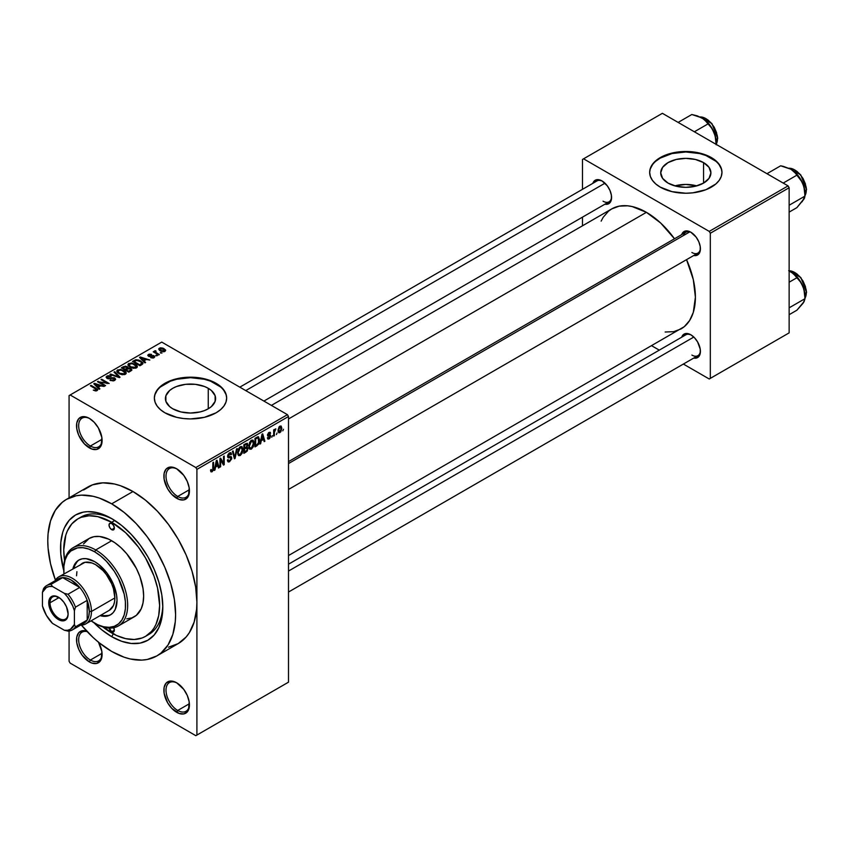 <?xml version="1.0" encoding="UTF-8"?>
<svg xmlns="http://www.w3.org/2000/svg" width="849" height="849" viewBox="0 0 849 849"><rect width="100%" height="100%" fill="white"/><g stroke="black" fill="none" stroke-linecap="round" stroke-linejoin="round"><path stroke-width="1.27" d="M177.208 469.104A16.566 9.562 -120 0 0 166.011 476.459A16.566 9.562 -120 0 0 177.728 496.453L176.666 498.299A18.073 10.432 60 0 1 163.878 476.151A18.073 10.432 60 0 1 176.666 468.775L174.172 467.619L169.556 467.162L166.033 469.2L164.122 473.413L164.122 479.176L167.624 488.759L171.774 494.351L179.16 499.456L183.766 499.912L187.289 497.875L188.467 495.996L189.2 487.888L187.289 481.468L183.766 475.366L176.666 468.775A18.073 10.432 60 0 1 189.444 490.913A18.073 10.432 60 0 1 176.666 498.299L177.728 496.453A16.566 9.562 60 0 1 166.903 481.85A16.566 9.562 60 0 1 169.439 468.574A16.566 9.562 60 0 1 177.208 469.104M177.208 683.116A16.566 9.562 -120 0 0 166.011 690.47A16.566 9.562 -120 0 0 177.728 710.464L176.666 712.311A18.073 10.432 60 0 1 163.878 690.173A18.073 10.432 60 0 1 176.666 682.787L174.172 681.63L169.556 681.174L166.033 683.212L164.122 687.435L164.122 693.187L167.624 702.77L171.774 708.363L179.16 713.468L183.766 713.924L187.289 711.886L188.467 710.019L189.2 701.911L187.289 695.48L183.766 689.377L176.666 682.787A18.073 10.432 60 0 1 189.444 704.925A18.073 10.432 60 0 1 176.666 712.311L177.728 710.464A16.566 9.562 60 0 1 166.903 695.862A16.566 9.562 60 0 1 169.439 682.585A16.566 9.562 60 0 1 177.208 683.116M86.821 631.21L82.215 630.754L78.692 632.781L76.781 637.005L76.781 642.767L78.692 649.188L82.215 655.29L89.315 661.88L90.387 660.034A16.566 9.562 -120 0 0 102.092 653.868A16.566 9.562 60 0 1 98.664 660.851A16.566 9.562 60 0 1 90.387 660.034L102.06 653.295L90.387 660.034A16.566 9.562 60 0 1 79.562 645.431A16.566 9.562 60 0 1 82.098 632.155A16.566 9.562 60 0 1 87.192 631.645A16.566 9.562 -120 0 0 78.777 641.664A16.566 9.562 -120 0 0 90.387 660.034L89.315 661.88A18.073 10.432 60 0 1 76.601 641.271A18.073 10.432 60 0 1 86.747 631.178M89.867 418.674A16.566 9.562 -120 0 0 78.67 426.028A16.566 9.562 -120 0 0 90.387 446.022L89.315 447.869A18.073 10.432 60 0 1 76.537 425.731A18.073 10.432 60 0 1 89.315 418.345L86.821 417.188L82.215 416.732L78.692 418.769L76.781 422.993L76.781 428.745L78.692 435.176L84.422 443.921L91.809 449.025L96.415 449.482L99.949 447.444L101.127 445.576L101.859 437.468L98.357 427.885L94.207 422.293L89.315 418.345A18.073 10.432 60 0 1 102.103 440.482A18.073 10.432 60 0 1 89.315 447.869L90.387 446.022A16.566 9.562 60 0 1 79.562 431.419A16.566 9.562 60 0 1 82.098 418.143A16.566 9.562 60 0 1 89.867 418.674M696.764 185.889A25.099 14.486 0 0 0 674.87 185.889L685.812 184.435L696.764 185.889M703.556 162.605L703.556 183.097L695.416 186.239L685.812 187.342L676.207 186.239L668.067 183.097A25.099 14.486 180 0 1 660.713 172.856A25.099 14.486 180 0 1 676.207 159.463A25.099 14.486 180 0 1 703.556 162.605L709 167.306L710.91 172.856L709 178.396L703.556 183.097L703.556 162.605A25.099 14.486 180 0 1 710.91 172.856A25.099 14.486 180 0 1 695.416 186.239A25.099 14.486 180 0 1 668.067 183.097L662.623 178.396L660.713 172.856L662.623 167.306L668.067 162.605L676.207 159.463L685.812 158.36L695.416 159.463L703.556 162.605M721.968 172.602A36.157 20.875 0 0 0 711.377 158.094L711.377 157.596A36.157 20.875 180 0 1 721.968 172.358A36.157 20.875 180 0 1 699.65 191.641A36.157 20.875 180 0 1 660.246 187.12L671.984 191.641L685.812 193.232L692.869 192.829L705.901 189.72L715.877 183.957L719.22 180.349L721.268 176.433L721.968 172.358L721.268 168.293L719.22 164.377L715.877 160.769L711.377 157.596L699.65 153.075L685.812 151.483L671.984 153.075L660.246 157.596L655.757 160.769L652.414 164.377L650.355 168.293L649.665 172.358L650.355 176.433L652.414 180.349L655.757 183.957L660.246 187.12A36.157 20.875 180 0 1 649.665 172.358A36.157 20.875 180 0 1 671.984 153.075A36.157 20.875 180 0 1 711.377 157.596L711.377 158.094A36.157 20.875 0 0 0 672.175 153.52A36.157 20.875 0 0 0 649.665 172.602M172.761 408.793A25.099 14.486 180 0 1 165.417 398.542A25.099 14.486 180 0 1 180.901 385.159A25.099 14.486 180 0 1 208.26 388.301L208.26 408.793L204.45 410.598L200.109 411.935L190.505 413.038L180.901 411.935L172.761 408.793L169.641 406.597L165.895 401.375L165.895 395.719L169.641 390.498L172.761 388.301L176.571 386.497L185.613 384.332L195.408 384.332L204.45 386.497L208.26 388.301L211.38 390.498L215.126 395.719L215.126 401.375L211.38 406.597L208.26 408.793L208.26 388.301A25.099 14.486 180 0 1 215.604 398.542A25.099 14.486 180 0 1 200.109 411.935A25.099 14.486 180 0 1 172.761 408.793M226.662 398.298A36.157 20.875 0 0 0 216.071 383.79L216.071 383.292A36.157 20.875 180 0 1 226.662 398.054A36.157 20.875 180 0 1 204.344 417.337A36.157 20.875 180 0 1 164.95 412.816L176.677 417.337L183.458 418.525L190.505 418.928L204.344 417.337L216.071 412.816L220.57 409.653L223.913 406.045L225.972 402.129L226.662 398.054L225.972 393.978L223.913 390.062L220.57 386.454L216.071 383.292L204.344 378.771L190.505 377.179L176.677 378.771L164.95 383.292L160.45 386.454L157.107 390.062L155.049 393.978L154.359 398.054L155.049 402.129L157.107 406.045L160.45 409.653L164.95 412.816A36.157 20.875 180 0 1 154.359 398.054A36.157 20.875 180 0 1 176.677 378.771A36.157 20.875 180 0 1 216.071 383.292L216.071 383.79A36.157 20.875 0 0 0 176.868 379.216A36.157 20.875 0 0 0 154.359 398.298M288.501 461.623L685.865 232.212A12.056 6.962 60 0 1 691.373 232.53A12.056 6.962 -120 0 0 683.636 235.428M681.694 234.621A13.552 7.832 60 0 1 690.821 232.202L685.493 230.992L682.851 232.52L681.694 234.621M592.857 183.331A13.552 7.832 60 0 1 601.983 180.911L596.656 179.701L594.013 181.23L592.857 183.331M681.694 337.202A13.552 7.832 60 0 1 690.821 334.771L685.493 333.561L682.851 335.09L681.694 337.202M102.06 439.283L90.387 446.022L102.06 439.283M189.401 703.725L177.728 710.464L189.401 703.725M189.401 489.714L177.728 496.453L189.401 489.714M64.566 560.595A67.782 39.139 60 0 1 77.79 518.919L80.984 517.073A67.782 39.139 60 0 1 113.31 519.556A67.782 39.139 -120 0 0 79.424 518.06M111.686 518.59L121.662 525.478L131.255 534.382L140.096 544.941L147.843 556.753L154.2 569.371L158.922 582.308L161.83 595.064L162.817 607.141L161.83 618.093L158.922 627.496L154.2 634.967L147.843 640.242L140.096 643.118L131.255 643.468L121.662 641.292L111.686 636.665A72.303 41.75 60 0 1 93.868 622.678L101.71 629.778L111.686 636.665L113.299 633.874L111.686 636.665A72.303 41.75 60 0 0 162.817 607.141A72.303 41.75 60 0 0 111.686 518.59L111.686 518.59A72.303 41.75 60 0 0 63.76 570.539L60.799 554.036L60.799 542.469L62.762 532.238L64.45 527.76L69.172 520.288L75.529 515.003L83.276 512.138L87.585 511.65L96.85 512.563L106.677 515.98L111.686 518.59M168.495 647.193L178.184 643.606A90.387 52.182 -120 0 0 196.904 602.228A90.387 52.182 -120 0 0 132.985 491.529L111.686 503.828A90.387 52.182 60 0 1 170.734 583.475A90.387 52.182 60 0 1 156.874 655.906A90.387 52.182 60 0 1 111.686 651.427A90.387 52.182 60 0 1 81.398 625.119L93.135 637.535L99.216 642.81L111.686 651.427L124.156 657.211L130.237 658.962L141.815 660.108L147.195 659.493L156.874 655.906L161.087 652.966L168.049 644.953L172.846 634.362L175.287 621.585L175.594 614.527L174.363 599.415L170.734 583.475L164.823 567.312L156.874 551.532L147.195 536.77L136.148 523.568L124.156 512.446L111.686 503.828L132.985 491.529L120.526 485.745L114.435 483.994L102.867 482.848L92.445 484.875L83.584 489.99M271.404 405.398L611.758 208.896A69.289 40.009 -120 0 1 646.407 212.335L660.628 222.979L674.499 238.781A69.289 40.009 -120 0 0 646.407 212.335L288.501 418.96L646.407 212.335L632.176 206.562L627.655 205.819L619.186 206.148L611.758 208.896L608.531 211.146L603.193 217.291L601.134 221.122M665.149 332.012L673.628 331.672L681.047 328.924A69.289 40.009 -120 0 0 686.544 259.645L693.293 279.554L695.405 297.203L693.293 312.411L689.611 320.529L684.283 326.674L288.501 555.554M288.501 564.203L685.865 334.793A12.056 6.962 60 0 1 691.373 335.111M239.811 387.165L597.027 180.922A12.056 6.962 60 0 1 602.535 181.24M156.874 655.906L178.184 643.606L186.133 637.005L189.359 632.654L194.145 622.062L196.597 609.285L196.904 602.228L196.904 735.064L288.501 682.171L288.501 416.498L196.904 469.391L196.904 735.064L288.501 682.171L195.832 735.68L70.149 663.111L69.077 661.265L69.077 631.03L69.077 661.265L70.149 663.111L195.832 735.68L288.501 682.171L288.501 416.498L287.44 414.662L195.832 467.544L70.149 394.976L161.745 342.094L287.44 414.662L288.501 416.498L196.904 469.391L196.904 602.228L195.673 587.115L192.033 571.175L186.133 555.013L178.184 539.232L168.495 524.47L157.447 511.268L145.455 500.146L132.985 491.529A90.387 52.182 -120 0 0 87.797 487.05L66.498 499.35A90.387 52.182 60 0 1 111.686 503.828L99.216 498.045L93.135 496.294L81.557 495.147L76.177 495.763L66.498 499.35L62.285 502.29L55.323 510.302L50.526 520.893L48.085 533.671L47.777 540.728L48.085 548.136L50.526 563.736L55.408 580.111A90.387 52.182 60 0 1 66.498 499.35M277.082 432.937L276.403 434.561L277.082 432.937M274.365 432.491L274.365 435.739L273.686 436.131L273.686 429.87L274.365 429.477L274.365 430.475L275.681 428.809L274.365 432.491L275.819 428.862L274.365 430.475L274.365 429.477L273.686 429.87L273.686 436.131L274.365 435.739L273.686 435.346L274.365 435.739L274.365 432.491L273.686 432.099L274.365 432.491M272.433 435.622L271.754 437.246L272.433 435.622M270.682 435.951L269.717 438.402L267.86 439.018L267.393 437.861L268.072 437.352L268.995 438.052L270.014 436.492L267.615 435.77L268.411 432.905L270.332 432.459L270.587 433.33L269.048 433.33L268.178 434.741L270.237 434.815L270.682 435.951L270.3 434.847L268.167 434.592L269.037 433.33L270.587 433.33L270.152 432.29L269.016 432.449L267.488 435.113L270.014 436.492L269.091 437.999L268.072 437.352L267.393 437.861L267.944 439.082L269.048 438.922L267.414 437.967L269.048 438.922L270.682 435.951L268.942 434.943L270.682 435.951M261.237 440.748L259.943 444.069L262.001 434.264L262.712 433.85L264.877 441.215L264.166 441.629L263.583 439.389L261.237 440.748L263.583 439.389L264.166 441.629L264.877 441.215L262.712 433.85L262.001 434.264L259.943 444.069L260.654 443.656L260.091 443.337L260.654 443.656L261.237 440.748L260.707 440.44L261.237 440.748M249.468 448.866L251.421 449.1L248.937 447.667L251.421 449.1L249.829 449.206L248.959 447.752L249.5 442.626L251.092 440.472L253.161 440.249L254.01 442.446L253.533 446.213L251.421 449.1L253.363 446.659L254.031 443.178L252.97 440.122L251.421 440.26L248.799 446.298L249.882 449.238M238.336 455.297L240.278 455.531L237.794 454.088L240.278 455.531L238.696 455.637L237.816 454.183L238.367 449.057L240.118 446.797L242.018 446.68L242.888 449.238L242.315 452.867L240.278 455.531L242.22 453.09L242.899 449.609L241.838 446.553L240.288 446.691L237.667 452.729L238.749 455.669M212.048 470.813L211.231 469.508L210.552 470.006L210.955 471.853L212.017 471.842L210.637 471.046L212.017 471.842L210.955 471.853L210.552 470.006L211.231 469.508L211.815 470.908L212.738 469.911L212.876 462.631L213.555 462.238L213.311 470.102L212.017 471.842L213.555 468.075L213.555 462.238L212.876 462.631L212.781 469.752L212.048 470.813L210.563 470.282M215.529 467.13L214.235 470.452L216.293 460.657L217.004 460.243L219.169 467.597L218.458 468.011L217.875 465.783L215.529 467.13L217.875 465.783L218.458 468.011L219.169 467.597L217.004 460.243L216.293 460.657L214.235 470.452L214.946 470.038L214.383 469.72L214.946 470.038L215.529 467.13L214.999 466.823L215.529 467.13M220.623 459.871L220.623 466.759L219.944 467.152L219.944 458.545L220.666 458.131L223.531 463.384L223.531 456.475L224.21 456.083L224.21 464.69L223.478 465.114L220.623 459.871L223.478 465.114L224.21 464.69L224.21 456.083L223.531 456.475L223.531 463.384L220.666 458.131L219.944 458.545L219.944 467.152L220.623 466.759L219.944 466.377L220.623 466.759L220.623 459.871L219.944 459.479L220.623 459.871M229.548 453.897L230.886 454.799L231.565 454.3L229.347 453.016L231.565 454.3L230.939 452.708L229.527 452.899L227.596 456.38L228.137 457.707L229.389 457.707L227.606 456.677L231.087 458.354L229.708 460.625L228.572 460.752L228.084 459.553L227.405 460.052L228.116 461.867L229.644 461.665L231.756 457.951L229.612 456.709L231.756 457.951L231.618 458.991L229.41 461.792L228.317 461.962L227.543 461.06L228.084 459.553L228.519 460.72L229.379 460.784L231.034 458.842L230.769 457.59L228.37 457.791L227.712 457.155L227.872 454.894L229.134 453.164L230.726 452.623L231.565 454.3L230.886 454.799L230.429 453.727L229.304 454.056L228.381 456.635L231.183 456.582L231.756 457.951L230.726 456.497L228.487 456.762L229.548 453.897L230.482 453.748L229.283 453.058M237.211 448.58L235.088 458.418L234.42 458.8L232.414 451.35L233.114 450.946L234.717 457.622L236.51 448.983L237.211 448.58L236.51 448.983L234.717 457.622L233.114 450.946L232.414 451.35L234.42 458.8L235.088 458.418L234.175 457.887L235.088 458.418L237.211 448.58M248.025 448.41L247.208 451.084L243.865 453.345L243.865 444.738L247.335 443.305L247.823 444.876L247.101 446.839L248.025 448.41L247.101 446.839L247.834 444.611L247.282 443.274L243.865 444.738L243.865 453.345L245.966 452.135L245.096 451.626L245.966 452.135L248.025 448.41L245.86 447.158L248.025 448.41M259.55 439.941L258.499 444.345L254.997 446.914L254.997 438.307L258.425 436.779L259.55 439.644L257.969 436.747L254.997 438.307L254.997 446.914L256.982 445.767L256.111 445.269L256.982 445.767L259.55 439.941L258.839 439.527L259.55 439.941M281.826 428.236L280.839 431.791L278.854 432.778L278.048 430.199L279.034 426.973L281.168 426.092L281.826 428.236L281.093 426.039L279.937 426.145L278.048 430.475L278.79 432.746L279.937 432.629L278.132 431.589L279.937 432.629L281.826 428.236L281.083 427.8L281.826 428.236M283.47 429.254L282.791 430.868L283.47 429.254M69.077 395.592L69.077 497.864L69.077 395.592L70.149 394.976L195.832 467.544L196.904 469.391L195.832 467.544L287.44 414.662L161.745 342.094L69.077 395.592M162.042 352.993L160.302 352.77L162.042 352.993M157.394 355.678L155.654 355.455L157.394 355.678M145.614 362.481L143.969 360.857L146.315 359.498L149.838 360.04L140.223 356.983L139.501 357.397L144.903 362.884L145.614 362.481L143.969 360.857L146.315 359.498L149.838 360.04L140.223 356.983L139.501 357.397L144.903 362.884L145.614 362.481M133.357 368.317L136.986 367.49L137.347 366.322L136.519 365.038L131.722 362.958L128.273 363.871L127.997 365.187L128.931 366.407L133.357 368.317L136.477 367.861L137.273 366.089L135.278 364.147L128.825 363.446L127.923 364.72L130.13 367.224L133.357 368.317M122.224 374.738L125.854 373.91L126.214 372.753L125.387 371.469L120.579 369.389L117.141 370.302L116.865 371.618L117.799 372.828L122.224 374.738L125.344 374.292L126.14 372.52L124.134 370.578L117.693 369.877L116.791 371.151L118.998 373.656L122.224 374.738M114.711 380.437L115.644 379.195L114.063 377.688L108.831 378.325L107.345 377.678L107.823 376.574L110.625 376.638L110.741 375.969L107.919 375.693L106.136 376.924L107.897 378.739L113.989 378.367L114.551 379.142L113.724 379.991L109.945 380.278L113.288 380.925L115.644 379.248L114.657 377.964L107.749 378.007L107.823 376.574L111.198 376.192L106.932 376.086L106.093 377.168L107.048 378.378L113.989 378.367L113.893 379.896L109.945 380.278L114.711 380.437M99.906 388.863L98.261 387.24L100.606 385.892L104.13 386.422L94.515 383.366L93.804 383.78L99.195 389.277L99.906 388.863L98.261 387.24L100.606 385.892L104.13 386.422L94.515 383.366L93.804 383.78L99.195 389.277L99.906 388.863M97.083 390.614L96.117 388.29L96.117 389.107L96.117 388.29L91.066 385.361L91.066 386.146L91.066 385.361L90.387 385.754L96.404 389.341L96.234 390.911L96.234 390.084L93.284 390.116L96.351 390.89L97.561 390.19L97.518 389.362L91.066 385.361L90.387 385.754L96.531 389.532L95.799 390.232L93.284 390.116L95.491 390.922L97.677 389.829M105.584 385.584L99.62 382.146L109.171 383.515L101.71 379.216L101.031 379.609L107.016 383.058L97.455 381.668L104.905 385.977L105.584 385.584L99.62 382.146L109.171 383.515L101.71 379.216L101.031 379.609L107.016 383.058L97.455 381.668L104.905 385.977L105.584 385.584M120.049 377.243L114.721 371.703L114.01 372.117L118.807 376.945L110.625 374.069L109.924 374.473L119.38 377.625L120.049 377.243L114.721 371.703L114.01 372.117L118.807 376.945L110.625 374.069L109.924 374.473L119.38 377.625L120.049 377.243M128.04 367.978L127.212 366.651L127.212 369.071L127.212 366.651L123.476 366.651L123.476 367.659L123.476 366.651L121.365 367.861L128.825 372.17L131.786 370.238L130.799 368.498L128.04 367.978L127.424 366.789L125.334 366.152L121.365 367.861L128.825 372.17L131.913 369.846L130.799 368.498L128.082 367.755M141.953 364.592L142.908 363.712L142.77 362.672L138.971 360.103L135.957 359.721L132.508 361.43L139.958 365.739L142.982 363.361L140.743 360.931L135.617 359.796L132.508 361.43L139.958 365.739L141.953 364.592M154.104 357.684L154.826 356.697L153.658 355.561L148.915 355.678L151.228 354.298L149.169 354.171L147.811 355.094L149.233 356.527L153.457 356.198L153.266 357.27L150.708 357.631L153.064 358.055L154.826 356.771L153.998 355.731L149.053 355.784L149.265 354.893L151.578 354.447L148.458 354.457L147.768 355.317L148.479 356.23L152.788 356.018L153.382 357.206L150.708 357.631L154.104 357.684M159.325 354.564L155.441 352.123L156.131 351.263L155.547 350.701L154.476 351.019L154.773 351.932L153.223 351.815L158.646 354.946L159.325 354.564L155.537 352.218L155.547 350.701L154.614 350.902L154.773 351.932L153.223 351.815L158.646 354.946L159.325 354.564M164.993 351.401L165.534 349.947L163.008 348.164L160.525 347.803L158.742 348.822L160.068 350.733L163.496 351.783L165.672 350.457L164.016 348.652L159.379 348.154L158.699 349.098L160.302 350.87L164.993 351.401M162.785 605.252A67.782 39.139 60 0 1 148.777 634.49A67.782 39.139 60 0 1 147.142 635.349A67.782 39.139 -120 0 0 162.785 605.252M582.488 159.442L582.488 189.316L582.488 159.442L662.379 113.32L788.074 185.889L709.244 231.395L583.56 158.827L709.244 231.395L710.316 233.242L710.316 378.378L789.135 332.872L789.135 187.735L710.316 233.242L710.316 378.378L709.244 378.994L683.381 364.062L709.244 378.994L789.135 332.872L709.244 378.994L789.135 332.872L789.135 187.735L788.074 185.889L789.135 187.735L710.316 233.242L709.244 231.395L788.074 185.889L662.379 113.32L582.488 159.442M582.488 217.142L582.488 225.802L582.488 217.142M659.28 350.138L651.788 345.819L659.28 350.138M693.739 358.076L696.148 358.129L698.791 356.601L700.223 353.439L700.223 349.119L697.602 341.935L694.493 337.732L690.821 334.771A13.552 7.832 60 0 1 700.404 351.38A13.552 7.832 60 0 1 693.739 358.076M604.902 204.206L607.311 204.259L609.953 202.731L611.386 199.568L611.386 195.249L609.953 190.431L607.311 185.846L601.983 180.911A13.552 7.832 60 0 1 611.567 197.509A13.552 7.832 60 0 1 604.902 204.206M693.739 255.496L696.148 255.549L698.791 254.021L700.223 250.858L700.223 246.539L698.791 241.721L696.148 237.136L690.821 232.202A13.552 7.832 60 0 1 700.404 248.799A13.552 7.832 60 0 1 693.739 255.496M700.393 248.163A12.056 6.962 60 0 1 697.91 253.087A12.056 6.962 60 0 1 691.882 252.493A12.056 6.962 -120 0 0 700.393 248.163M603.055 201.202A12.056 6.962 -120 0 0 611.556 196.872A12.056 6.962 60 0 1 609.073 201.797L263.912 401.078M691.882 355.073A12.056 6.962 -120 0 0 700.393 350.743A12.056 6.962 60 0 1 697.91 355.667L288.501 592.04M98.569 642.279A18.073 10.432 60 0 1 102.103 654.505A18.073 10.432 60 0 1 89.315 661.88L91.809 663.037L96.415 663.494L99.949 661.456L101.127 659.588L101.859 651.48L98.357 641.908M189.433 490.276A16.566 9.562 60 0 1 186.016 497.27A16.566 9.562 60 0 1 177.728 496.453A16.566 9.562 -120 0 0 189.433 490.276M189.433 704.288A16.566 9.562 60 0 1 186.016 711.282A16.566 9.562 60 0 1 177.728 710.464A16.566 9.562 -120 0 0 189.433 704.288M102.092 439.856A16.566 9.562 60 0 1 98.664 446.839A16.566 9.562 60 0 1 90.387 446.022A16.566 9.562 -120 0 0 102.092 439.856M225.972 394.477L223.913 390.561M220.57 386.953L210.594 381.19L204.344 379.259L190.505 377.678L176.677 379.259L170.426 381.19L160.45 386.953M157.107 390.561L155.049 394.477M721.268 168.781L719.22 164.865M715.877 161.257L705.901 155.494L699.65 153.563L685.812 151.982L671.984 153.563L660.246 158.094L655.757 161.257M652.414 164.865L650.355 168.781M96.404 389.341L96.234 390.084M94.515 384.512L94.515 383.366L94.515 384.512M98.261 388.333L98.261 387.24L98.261 388.333M97.624 386.603L96.086 384.99L96.086 386.104L94.982 383.992L94.982 384.99L94.982 383.992L99.503 385.52L99.503 386.528L99.503 385.52L97.624 386.603L97.624 387.675L97.624 386.603L94.982 383.992L99.503 385.52L97.624 386.603M98.176 382.092L98.176 381.254L98.176 382.092M107.016 383.652L107.016 383.058L107.016 383.652M101.71 379.991L101.71 379.216L101.71 379.991M99.62 382.92L99.62 382.146L99.62 382.92M110.529 380.564L110.529 379.832L110.529 380.564M113.893 380.787L113.893 379.896L113.893 380.787M113.989 378.367L113.893 379.896M106.932 378.314L106.932 376.086L106.932 378.314M107.749 378.007L107.823 376.574M108.725 378.877L108.725 378.314L108.725 378.877M110.285 378.696L110.285 377.985L110.285 378.696M111.856 378.24L111.856 377.54L111.856 378.24M114.657 380.458L114.657 377.964L114.657 380.458M110.625 374.706L110.625 374.069L110.625 374.706M114.721 372.838L114.721 371.703L114.721 372.838M117.693 372.743L117.693 369.877L117.693 372.743M124.134 371.406L124.134 370.578L124.134 371.406M126.14 373.496L126.14 372.52L126.14 373.496M119.688 373.263L117.884 371.342L118.573 370.376L121.46 370.153L125.132 372.838L124.463 374.653L124.463 373.793L119.688 373.263L119.688 374.006L117.884 371.31L119.953 370.005L122.988 370.716L125.121 372.679L123.285 374.144L119.688 373.263M130.799 371.034L130.799 368.498L130.799 371.034L130.788 369.665L130.067 371.448L130.067 370.44L128.634 371.278L126.013 369.761L126.013 370.546L127.35 368.997L130.13 368.901L130.682 369.984L128.634 371.278L128.634 372.053L128.634 371.278L126.013 369.761L128.708 368.53L130.13 368.901L130.682 369.984M125.143 369.262L122.914 367.978L122.914 368.763L124.103 367.299L126.66 367.118L127.063 369.166L127.063 368.073L126.416 369.538L126.416 368.53L125.143 370.047L125.143 369.262L122.914 367.978L125.132 366.832L126.66 367.118L127.063 368.073L125.143 369.262M126.66 367.118L127.063 368.073M128.825 366.312L128.825 363.446L128.825 366.312M135.278 364.985L135.278 364.147L135.278 364.985M137.273 367.065L137.273 366.089L137.273 367.065M130.82 366.842L129.016 364.911L129.706 363.945L132.603 363.722L136.264 366.407L135.596 368.222L135.596 367.362L130.82 366.842L130.82 367.585L129.016 364.879L131.086 363.574L134.131 364.295L136.254 366.259L134.418 367.723L130.82 366.842M134.407 361.345L134.407 360.337L134.407 361.345M135.617 360.655L135.617 359.796L135.617 360.655M140.743 361.759L140.743 360.931L140.743 361.759M141.603 362.534L140.987 365.144L140.987 364.136L139.767 364.847L134.057 361.547L136.891 360.326L140.923 361.886L141.603 362.534L139.767 365.632L139.767 364.847L134.057 361.547L134.057 362.332L134.057 361.547L136.371 360.379L140.053 361.324L141.603 362.534L141.879 364.635M140.223 358.119L140.223 356.983L140.223 358.119M143.969 361.939L143.969 360.857L143.969 361.939M143.322 360.22L141.794 358.596L141.794 359.721L140.69 357.609L140.69 358.596L140.69 357.609L145.211 359.127L145.211 360.135L145.211 359.127L143.322 360.22L143.322 361.281L143.322 360.22L140.69 357.609L145.211 359.127L143.322 360.22M151.292 357.853L151.292 357.185L151.292 357.853M153.382 357.981L153.382 357.206L153.382 357.981M153.457 356.198L153.382 357.206M148.458 356.219L148.458 354.457L148.458 356.219M149.053 355.784L149.265 354.893M149.711 356.601L149.711 355.911L149.711 356.601M150.793 356.495L150.793 355.646L150.793 356.495M153.998 357.747L153.998 355.731L153.998 357.747M156.322 355.848L156.322 355.062L156.322 355.848M153.902 352.208L153.902 351.433L153.902 352.208M154.773 352.706L154.773 351.932L154.773 352.706M154.614 350.902L154.773 351.932M156.131 351.263L155.547 350.701L155.547 351.486L156.131 351.263M155.537 352.218L155.547 351.486M156.513 353.715L156.513 352.94L156.513 353.715M160.97 353.163L160.97 352.377L160.97 353.163M159.379 350.234L159.379 348.154L159.379 350.234M164.016 349.491L164.239 351.688L164.239 350.945L160.97 350.478L160.132 348.61L163.39 349.077L164.239 350.945L160.97 350.478L160.97 351.221L159.782 349.353L160.132 348.61L164.006 349.48M159.761 350.531L160.132 348.61M164.61 350.382L164.239 350.945M130.13 368.901L130.788 369.686M212.876 467.682L213.555 468.075L212.876 467.682M210.955 471.853L212.017 471.842M218.204 467.046L219.169 467.597L218.204 467.046M217.004 465.273L217.875 465.783L217.004 465.273M215.763 465.995L216.219 461.028L217.641 464.902L215.232 465.687L217.641 464.902L216.707 461.315L215.763 465.995M222.077 462.546L223.531 463.384L222.077 462.546M222.809 463.894L224.21 464.69L222.809 463.894M229.644 461.665L227.415 460.381L229.644 461.665M229.357 456.773L231.087 458.354M227.659 455.658L228.275 456.009L227.659 455.658M227.596 456.253L228.54 456.804M229.559 456.73L228.487 456.762M233.655 455.966L234.441 456.422L233.655 455.966M233.995 457.208L234.717 457.622L233.995 457.208M242.177 449.195L242.899 449.609L242.177 449.195M241.689 452.782L242.22 453.09L241.689 452.782M238.346 452.358L240.288 447.699L239.545 447.264L241.933 448.198L242.22 449.97L240.278 454.523L239.131 454.618L237.688 451.976L239.195 454.65L241.201 453.642L242.198 450.554L241.498 447.635L239.333 448.59L238.346 452.358M240.087 446.818L241.933 448.198M245.955 443.528L247.834 444.611L245.955 443.528M246.645 446.574L247.155 445.141L246.528 446.691L244.544 447.922L244.544 445.354L243.865 444.961L245.722 444.674L244.852 444.165L247.155 445.141L246.645 444.271L244.544 445.354L244.544 447.922L243.865 447.529L244.544 447.922L246.624 446.595M245.722 443.666L247.155 445.141M244.544 451.944L244.544 448.93L243.865 448.537L245.881 448.155L245.011 447.656L247.346 448.813L246.677 450.607L244.544 451.944L243.865 451.551L244.544 451.944L246.995 450.193L246.953 447.858L244.544 448.93L244.544 451.944M246.995 447.879L247.346 448.813M253.31 442.764L254.031 443.178L253.31 442.764M252.832 446.351L253.363 446.659L252.832 446.351M249.479 445.927L251.431 441.268L250.678 440.833L253.066 441.767L253.352 443.549L251.41 448.092L250.264 448.187L248.831 445.545L250.328 448.219L252.344 447.211L253.342 444.123L252.641 441.204L250.476 442.159L249.479 445.927M251.219 440.387L253.066 441.767M258.595 436.853L257.969 436.747M257.841 437.84L255.676 438.922L255.676 445.523L255.676 438.922L254.997 438.53L256.876 438.233L256.005 437.723L257.841 437.84L256.822 437.256L258.17 437.925L258.605 442.573L256.897 444.812L254.997 445.131L255.676 445.523L257.449 444.452L258.605 442.573L258.701 438.71L256.918 437.203M263.912 440.652L264.877 441.215L263.912 440.652M262.712 438.891L263.583 439.389L262.712 438.891M261.46 439.602L261.917 434.646L263.349 438.519L260.94 439.304L263.349 438.519L262.405 434.921L261.46 439.602M269.091 437.999L268.072 437.352M267.52 434.699L269.833 436.025L267.52 434.699M267.488 435.113L269.165 436.068L267.488 435.102L267.881 436.089M269.037 432.438L270.587 433.33L269.037 432.438M269.048 433.33L269.908 433.839M267.615 434.274L268.167 434.592L267.615 434.274M273.686 430.082L274.365 430.475L273.686 430.082M274.758 429.361L275.628 429.87L274.758 429.361M274.598 429.721L275.14 430.04L274.598 429.721M273.686 430.676L274.492 431.133L273.686 430.676M279.915 427.047L278.737 429.7L279.629 431.854L280.934 430.294L280.923 427.323L279.915 427.047L281.146 428.692L279.958 431.727L278.079 429.711L278.727 430.082L279.915 427.047L279.279 426.686L280.637 426.994M279.958 431.727L278.069 431.112M113.66 627.74A3.767 2.176 60 0 1 113.564 631.932L111.686 631.741L114.35 630.213L113.564 631.932A3.767 2.176 60 0 1 111.686 631.741L109.075 627.761M111.686 529.659L114.35 528.12L113.564 529.85A3.767 2.176 60 0 1 111.686 529.659L109.808 527.675L109.022 525.043L109.808 523.324L111.686 523.504A3.767 2.176 60 0 1 114.148 526.826A3.767 2.176 60 0 1 113.564 529.85L111.686 529.659A3.767 2.176 60 0 1 109.224 526.338A3.767 2.176 60 0 1 109.808 523.324A3.767 2.176 60 0 1 111.686 523.504L113.564 525.499L114.35 528.12L111.686 529.659M101.116 615.037A31.636 18.264 -120 0 0 110.986 614.538M94.642 561.635A31.636 18.264 60 0 1 115.305 589.514A31.636 18.264 60 0 1 110.466 614.867A31.636 18.264 60 0 1 100.055 615.652L107.07 616.119L110.466 614.867L113.246 612.554L115.305 609.285L117.013 600.381L116.578 595.096L113.246 583.857L107.07 573.171L99.004 564.649L94.642 561.635L86.089 558.663L82.215 558.812L78.83 560.075A31.636 18.264 60 0 1 94.642 561.635M63.76 569.021A45.188 26.096 60 0 1 73.11 547.711A45.188 26.096 60 0 1 95.704 549.95A45.188 26.096 60 0 1 125.228 589.779A45.188 26.096 60 0 1 118.308 625.989A45.188 26.096 60 0 1 95.704 623.75L94.642 623.134A43.681 25.226 60 0 1 91.076 620.842L97.667 624.715L103.61 626.774L109.203 627.326L114.244 626.35L118.52 623.877L121.885 620.014L124.198 614.888L125.387 608.712L125.387 601.718L124.198 594.183L118.52 578.625L114.244 571.207L106.465 561.338L100.67 555.968L94.642 551.797L95.704 549.95A45.188 26.096 -120 0 0 63.749 568.406L63.749 569.637A43.681 25.226 60 0 1 94.642 551.797L88.614 549.006L82.82 547.69L77.482 547.902L70.764 551.054L67.4 554.928L65.086 560.043L63.898 566.219L63.962 573.871A43.681 25.226 60 0 1 63.749 569.637M118.308 625.989L134.28 616.767A45.188 26.096 -120 0 0 141.21 580.557A45.188 26.096 -120 0 0 111.686 540.728L95.704 549.95L111.686 540.728A45.188 26.096 -120 0 0 89.092 538.489L93.931 536.695L99.46 536.472L108.555 539.094L114.817 542.713L120.961 547.669L126.745 553.781L136.392 568.48L139.873 576.503L143.025 588.527L143.64 596.072L143.025 602.917L141.21 608.797L136.392 615.302L131.956 617.86L126.745 618.868M102.336 626.509L116.387 635.423L125.599 638.628L134.28 639.488L142.091 637.97L145.582 636.336L151.536 631.391L153.956 628.122L155.972 624.376L158.699 615.567L159.623 605.305L157.553 588.039L153.956 575.94L145.582 558.058L138.313 546.979L125.599 532.694L111.686 522.284L97.773 516.627L89.092 515.768L81.281 517.285L77.79 518.919A67.782 39.139 60 0 1 111.686 522.284L114.785 520.49L111.686 522.284A67.782 39.139 60 0 1 155.972 582.011A67.782 39.139 60 0 1 145.582 636.336A67.782 39.139 60 0 1 111.686 632.972A67.782 39.139 60 0 1 102.878 626.955M79.764 565.349L82.151 563.375A27.115 15.653 60 0 1 95.704 564.712A27.115 15.653 60 0 1 113.426 588.612A27.115 15.653 60 0 1 109.266 610.335L85.834 623.866A27.115 15.653 60 0 1 80.623 625.129A27.115 15.653 -120 0 0 91.448 611.45L89.315 611.45A25.608 14.783 60 0 1 87.192 620.057A25.608 14.783 60 0 1 79.732 624.365M77.79 518.919L71.836 523.865L67.4 530.88L65.819 535.082L63.749 549.95L64.673 561.285M113.564 627.581L114.35 630.213L111.686 631.741A3.767 2.176 60 0 1 109.139 628.09M83.499 543.965L89.092 538.489L73.11 547.711M72.94 568.692L76.049 562.378L78.83 560.075A31.636 18.264 60 0 0 72.94 568.692M95.704 623.75A45.188 26.096 -120 0 0 127.668 605.305A45.188 26.096 -120 0 0 95.704 549.95L94.642 551.797A43.681 25.226 60 0 1 125.535 605.305A43.681 25.226 60 0 1 94.642 623.134L95.704 623.75M77.11 561.762L75.041 565.041M104.268 615.652L108.131 615.504M58.719 576.896A27.115 15.653 60 0 1 79.615 584.165A27.115 15.653 60 0 1 91.448 611.45L114.88 597.919L91.448 611.45A27.115 15.653 -120 0 0 76.559 581.278A27.115 15.653 -120 0 0 55.015 580.78A27.115 15.653 60 0 1 58.719 576.896L85.059 562.293L91.968 562.983L95.704 564.712L103.047 570.634L106.358 574.593L111.654 583.751L113.426 588.612L114.88 597.919L114.509 602.026L113.426 605.549L109.266 610.335M76.537 575.781L76.909 571.674M79.371 559.778A31.636 18.264 -120 0 0 74.001 568.077M802.103 201.786L805.001 196.087L804.597 190.091L803.122 184.371A19.877 11.483 -120 0 0 790.95 169.227L795.831 173.546L800.416 179.319L803.122 184.371A19.877 11.483 -120 0 1 805.001 193.572L803.939 186.748L800.883 179.723L796.33 173.567L790.95 169.227L780.656 165.799L766.965 173.705L780.656 165.799L783.457 166.404L790.95 169.227L794.515 171.986L796.893 175.17L783.192 183.076L796.893 175.17L801.891 181.718L804.014 187.173L805.001 196.087L789.135 205.246L805.001 196.087L805.001 193.572L804.608 197.976L796.893 207.634L789.135 212.112L796.893 207.634L803.939 199.175M806.072 186.78L806.55 189.762L804.841 190.972L806.285 190.134A16.566 9.562 -120 0 0 789.018 168.251A16.566 9.562 60 0 1 806.285 190.134L805.001 195.673M805.001 195.546A16.566 9.562 -120 0 0 806.285 190.134M795.205 170.203L797.37 171.7M799.45 173.631L803.037 178.481L805.446 184.01M689.749 231.894L288.501 463.554L689.749 231.894M693.813 337.053L288.501 571.059L693.813 337.053M245.754 390.593L604.976 183.193L245.754 390.593M58.751 597.378A12.809 7.397 -120 0 0 50.017 602.779L48.733 602.779A13.711 7.917 60 0 1 58.432 597.187A13.711 7.917 60 0 1 68.122 613.976L67.379 617.828L65.277 620.248L62.136 620.863L56.533 618.263L53.041 614.57L49.475 607.491L48.733 602.779L50.367 597.505L54.718 595.892L60.321 598.492L63.813 602.174L66.487 606.812L68.122 613.976A13.711 7.917 60 0 1 58.432 619.568A13.711 7.917 60 0 1 48.733 602.779L50.017 602.779A12.809 7.397 60 0 1 52.67 596.921A12.809 7.397 60 0 1 58.751 597.378M59.048 597.569L50.017 602.779L59.048 597.569M55.227 581.936A25.608 14.783 60 0 1 62.688 577.628A25.608 14.783 60 0 1 79.732 587.466L71.21 580.09L66.816 578.18L62.688 577.628L79.732 587.466A25.608 14.783 60 0 1 87.192 600.381A25.608 14.783 60 0 1 89.315 611.45L87.192 600.381L87.192 620.057L88.774 616.215L89.315 611.45L91.448 611.45A27.115 15.653 60 0 1 85.834 623.866M46.684 585.587L58.401 578.816A25.608 14.783 -120 0 1 62.688 577.628L50.972 584.388L52.5 586.5A24.101 13.913 60 0 0 42.45 592.305L43.511 588.697A25.608 14.783 60 0 1 46.684 585.587A25.608 14.783 60 0 1 50.972 584.388A25.608 14.783 -120 0 0 43.511 588.697L42.45 592.305L42.45 605.995L46.377 615.334L52.5 623.399L64.354 630.245L68.016 631.125A25.608 14.783 -120 0 0 75.465 626.827L74.404 624.45L74.404 610.749L75.465 607.141L87.192 600.381L87.192 620.057L75.465 626.827A25.608 14.783 60 0 1 72.292 629.937A25.608 14.783 60 0 1 68.016 631.125L64.354 630.245L67.633 630.255L70.478 629.247L74.404 624.45L74.404 610.749L72.77 606.027L67.633 597.123L64.354 593.355L52.5 586.5L50.972 584.388L62.688 577.628L79.732 587.466L68.016 594.236L64.354 593.355L52.5 586.5L49.221 586.5L46.377 587.508L42.45 592.305L42.45 605.995A24.101 13.913 60 0 0 52.5 623.399L64.354 630.245A24.101 13.913 60 0 0 74.404 624.45L75.465 626.827L87.192 620.057A25.608 14.783 -120 0 1 84.009 623.177L72.292 629.937M87.192 600.381A25.608 14.783 -120 0 0 79.732 587.466L68.016 594.236A25.608 14.783 60 0 1 75.465 607.141L87.192 600.381M68.111 613.594A12.809 7.397 60 0 1 65.469 619.091A12.809 7.397 60 0 1 55.599 615.663A12.809 7.397 60 0 1 50.017 602.779A12.809 7.397 -120 0 0 58.91 618.369A12.809 7.397 -120 0 0 68.111 613.594M75.465 607.141A25.608 14.783 -120 0 0 68.016 594.236L64.354 593.355A24.101 13.913 60 0 1 74.404 610.749L75.465 607.141M789.018 270.831A16.566 9.562 60 0 1 806.285 292.714L806.285 292.714A16.566 9.562 -120 0 0 789.135 270.82M804.841 293.552L806.285 292.714L804.841 293.552M789.135 314.692L796.893 310.214L789.135 314.692M805.001 296.152A19.877 11.483 -120 0 0 803.122 286.951L804.597 292.672L805.001 298.668L803.939 289.329L800.883 282.303L794.59 274.46L788.679 270.672L792.913 273.123L796.893 277.75L789.135 282.218L796.893 277.75L800.416 281.9L803.122 286.951L804.597 292.672L805.001 298.668L789.135 307.826L805.001 298.668L803.122 303.189L796.893 310.214L803.939 301.745M790.875 271.765A19.877 11.483 -120 0 1 790.95 271.807L795.831 276.127L800.416 281.9L803.122 286.951A19.877 11.483 -120 0 0 790.95 271.807L790.844 271.744M802.103 304.356L804.024 301.756L805.001 298.668M805.001 298.126A16.566 9.562 -120 0 0 806.285 292.714M795.205 272.784L797.37 274.28M799.45 276.212L803.037 281.051L805.446 286.591M806.072 289.36L806.55 292.343L805.001 298.254M702.038 117.894A19.877 11.483 -120 0 1 702.112 117.937L691.818 114.509L678.128 122.415L691.818 114.509L697.337 115.878L704.076 119.253L708.055 123.88L694.355 131.786L708.055 123.88L711.579 128.029L714.285 133.081A19.877 11.483 -120 0 1 716.174 142.292L715.102 135.458L714.285 133.081L715.771 138.801L716.174 144.797L715.176 135.882L712.056 128.432L707.493 122.277L702.112 117.937L706.994 122.256L711.579 128.029L714.285 133.081A19.877 11.483 -120 0 0 702.112 117.937L702.006 117.873M717.235 135.49L717.713 138.472L716.004 139.682L717.447 138.843A16.566 9.562 -120 0 0 700.192 116.96A16.566 9.562 60 0 1 717.447 138.843L716.174 144.383M716.174 144.256A16.566 9.562 -120 0 0 717.447 138.843M706.368 118.924L708.533 120.409M710.613 122.341L714.2 127.191L716.609 132.72M96.553 389.649L96.553 390.837M114.551 379.089L114.551 380.511M107.218 377.306L107.218 378.474M117.884 371.342L117.884 372.902M125.132 372.838L125.132 374.398M127.201 367.744L127.201 369.082M129.016 364.911L129.016 366.471M136.264 366.407L136.264 367.978M153.818 356.686L153.818 357.832M148.787 355.434L148.787 356.389M155.325 351.826L155.325 353.025M164.61 350.414L164.61 351.582M228.561 460.752L227.405 460.084M239.131 454.618L237.752 453.822M246.985 447.869L245.807 447.19M250.264 448.187L248.884 447.391M268.401 438.095L267.658 437.67M269.653 433.234L268.687 432.672M280.616 426.983L279.586 426.389M148.777 634.49L145.582 636.336M788.901 168.198L800.745 174.841L806.55 189.762M697.91 253.087L288.501 489.459M59.069 597.547L58.432 597.187M789.135 270.757L800.862 277.559L806.55 292.343M700.064 116.907L711.918 123.561L717.713 138.472"/></g></svg>

